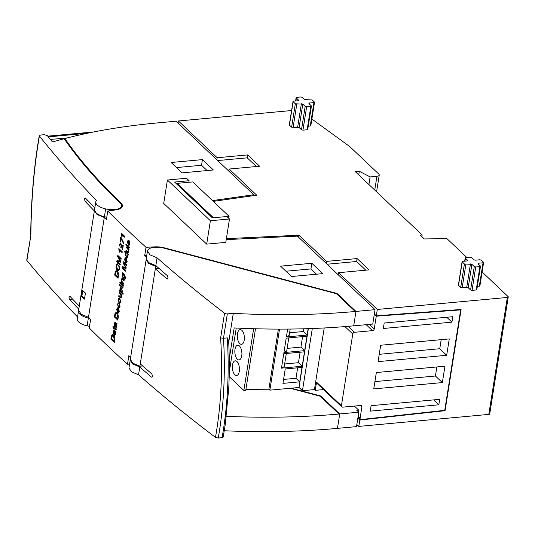 <?xml version="1.0" encoding="UTF-8"?>
<svg xmlns="http://www.w3.org/2000/svg" width="535" height="535" viewBox="0 0 535 535"><rect width="100%" height="100%" fill="white"/><g stroke="black" fill="none" stroke-linecap="round" stroke-linejoin="round"><path stroke-width="0.8" d="M228.626 340.741C229.301 351.91 229.642 372.748 228.699 388.637L225.268 424.308L223.229 437.082L222.078 437.683L218.24 438.038L215.471 437.383C221.008 406.038 222.734 372.888 220.634 337.933L223.49 338.247C225.543 373.323 223.797 406.587 218.24 438.038M130.306 359.687L128.975 367.866L131.376 371.751L138.545 374.794A1814.633 758.182 9 0 0 215.471 437.383M224.292 430.762A434.433 181.512 9 0 0 337.451 428.374L356.511 426.616L358.798 412.191L339.738 413.95L320.786 395.994L320.679 396.682M129.57 364.128L127.497 364.221A1823.681 761.96 9 0 1 89.251 327.988L90.609 319.415L88.482 317.282L104.285 217.484L106.418 219.617L107.776 211.037A1823.681 761.96 9 0 0 146.022 247.27L144.791 255.068A1823.681 761.96 -171 0 1 144.784 255.068L144.664 255.85L146.463 257.469M212.475 200.598L253.737 194.733L176.109 121.191L157.049 122.956A434.433 181.512 9 0 0 64.902 138.552L64.748 139.521M130.654 357.266L128.855 355.648L127.497 364.228L128.754 356.31L129.671 356.384M117.56 263.768L117.526 264.725L116.543 265.895L117.479 269.433L118.355 269.887L119.191 268.523L118.924 264.965L119.599 268.804L118.429 270.79L117.346 270.302C116.309 269.225 115.908 267.62 116.155 265.494L117.205 263.722M119.445 250.106L119.666 252.199A1823.681 761.96 9 0 1 119.272 251.824L118.837 248.534A1823.681 761.96 -171 0 0 122.248 251.784L122.107 252.647A1823.681 761.96 9 0 1 119.445 250.106L119.479 250.099A1823.681 761.96 9 0 0 122.114 252.607M120.81 243.184L122.328 248.394L122.849 245.124A1823.681 761.96 -171 0 0 123.244 245.498L122.548 249.892L120.709 244.04L119.893 244.716L120.168 247.424L119.552 244.361L120.81 243.184L120.342 242.977M120.977 238.51L120.462 241.766A1823.681 761.96 9 0 1 120.074 241.392L120.749 237.085A1823.681 761.96 -171 0 0 121.064 237.386L123.679 242.75L123.545 243.606L120.977 238.51L123.578 243.606M127.464 252.286A1823.681 761.96 9 0 1 125.939 250.855L126.073 249.992A1823.681 761.96 -171 0 0 127.444 251.283L128.032 251.684L128.4 251.049L127.751 248.996A1823.681 761.96 9 0 1 126.427 247.752L126.568 246.896A1823.681 761.96 -171 0 0 129.042 249.223L128.922 249.999A1823.681 761.96 9 0 1 128.547 249.644L128.721 251.577L128.132 252.66L127.464 252.286L128.139 252.66M125.912 253.202A1823.681 761.96 9 0 1 124.682 252.045L124.822 251.183A1823.681 761.96 -171 0 0 128.226 254.386L128.092 255.248A1823.681 761.96 9 0 1 127.751 254.927L127.925 256.613L127.096 257.803L126.32 257.442L125.357 254.205L125.952 253.202A1823.681 761.96 9 0 1 124.722 252.038L124.856 251.216M120.261 283.49L120.395 282.627A1823.681 761.96 -171 0 1 119.914 282.166L119.773 283.028A1823.681 761.96 9 0 0 120.261 283.49M122.856 288.298L122.99 287.435A1823.681 761.96 -171 0 1 119.586 284.232L119.452 285.095A1823.681 761.96 9 0 0 122.856 288.298M121.445 288.057L122.421 291.381L121.893 292.337A1823.681 761.96 -171 0 0 123.15 293.514L123.017 294.377A1823.681 761.96 9 0 1 119.559 291.134L119.693 290.271A1823.681 761.96 -171 0 0 120.054 290.612L119.867 288.873L120.642 287.683L121.445 288.057M120.268 297.734A1823.681 761.96 9 0 1 118.737 296.296L118.877 295.434A1823.681 761.96 -171 0 0 120.248 296.724L120.836 297.126L121.204 296.49L120.549 294.444A1823.681 761.96 9 0 1 119.231 293.2L119.365 292.337A1823.681 761.96 -171 0 0 121.846 294.665L121.726 295.44A1823.681 761.96 9 0 1 121.345 295.086L121.525 297.019L120.937 298.109L120.268 297.734L120.943 298.102M118.188 299.439L119.058 298.022L119.786 298.37L120.763 301.854L119.9 303.271L119.118 302.884L118.188 299.439L119.064 298.022M113.474 331.794L113.534 334.221L113.139 331.346L113.754 329.975L114.363 330.349A1823.681 761.96 -171 0 0 114.925 330.877L116.001 331.586L115.5 332.409L115.593 334.495L114.617 335.432L114.263 331.205L113.855 330.971L114.229 331.212L113.474 331.794M114.65 335.432L114.176 332.81M114.263 331.205L114.142 332.81M112.383 334.716L111.253 336.849L110.885 339.143A1823.681 761.96 9 0 0 114.296 342.346L114.677 339.946C114.945 337.819 114.537 336.248 113.44 335.224L112.45 334.716M114.049 328.477L113.955 329.078A1823.681 761.96 9 0 1 113.601 328.744L113.694 328.142A1823.681 761.96 9 0 1 113.072 327.554L112.952 326.45A1823.681 761.96 -171 0 0 113.835 327.28L113.955 326.504A1823.681 761.96 -171 0 0 114.309 326.838L114.189 327.614A1823.681 761.96 -171 0 0 115.62 328.958L116.075 328.523L116.396 329.393L115.506 329.801A1823.681 761.96 9 0 1 114.089 328.47L114.049 328.477A1823.681 761.96 9 0 0 115.466 329.807L116.015 330.169L115.506 329.801M115.62 328.958L116.108 328.543M115.366 325.066L115.453 323.468L114.697 324.049L114.764 326.477L114.363 323.601L114.985 322.23L115.587 322.605A1823.681 761.96 -171 0 0 116.148 323.133L117.225 323.842L116.73 324.665L116.817 326.745L115.841 327.688L115.119 323.22M116.209 327.855L115.406 325.059M115.493 323.461L115.085 323.227M115.901 312.514L114.771 314.64L114.403 316.941A1823.681 761.96 9 0 0 117.814 320.144L118.195 317.743C118.462 315.617 118.054 314.038 116.958 313.015L115.968 312.507M118.583 309.498L118.77 308.682L119.225 311.564L118.335 313.069L117.586 312.714L116.643 309.21L117.493 307.839L118.362 308.3L117.794 311.918L118.87 311.23L118.81 308.682M117.794 311.918L118.288 312.119M119.225 304.468L119.412 303.653L120.021 306.535L119.178 307.906L118.389 307.538L117.446 304.127L118.529 302.924L117.807 304.448L118.516 306.669L119.165 306.996L119.659 306.227L119.452 303.653M118.188 302.83L118.529 302.924M123.184 286.232L123.317 285.369A1823.681 761.96 -171 0 1 120.836 283.042L120.703 283.904A1823.681 761.96 9 0 0 123.184 286.232M121.351 279.491L121.512 281.403A1823.681 761.96 -171 0 1 121.151 281.062L121.03 281.838A1823.681 761.96 9 0 0 123.511 284.165L123.645 283.303A1823.681 761.96 -171 0 1 122.294 282.032L121.672 280.012L122.535 279.651L122.02 279.39L122.495 279.651A1823.681 761.96 9 0 0 124 281.069L124.14 280.206A1823.681 761.96 -171 0 1 122.615 278.782L121.96 278.387L121.351 279.491L121.973 278.381M123.812 278.427L123.07 278.08L122.12 274.883L122.655 273.893A1823.681 761.96 9 0 1 122.341 273.572L122.475 272.716A1823.681 761.96 -171 0 0 124.601 274.709L125.591 278.113L124.494 279.257L125.237 277.765L124.481 275.592L124.608 277.217L123.792 278.434L123.03 278.08L122.08 274.883L122.696 273.873A1823.681 761.96 9 0 1 122.375 273.572L122.508 272.743M124.528 279.25L124.936 279.457L124.494 279.257L125.277 277.765L124.481 275.592M125.096 266.611L122.983 262.792L123.17 261.602A1823.681 761.96 -171 0 0 126.581 264.798L126.441 265.661A1823.681 761.96 9 0 1 123.592 262.986L126.14 267.567L125.999 268.436L122.809 267.587A1823.681 761.96 -171 0 0 125.705 270.309L125.571 271.171A1823.681 761.96 9 0 1 122.161 267.968L122.375 266.624L125.585 267.5L123.017 262.792L123.204 261.628M124.568 259.161L125.437 257.743L126.166 258.091L127.143 261.575L126.28 262.993L125.498 262.605L124.568 259.161L125.444 257.743M129.236 248.019L129.37 247.157A1823.681 761.96 -171 0 1 125.966 243.953L125.832 244.816A1823.681 761.96 9 0 0 129.236 248.019M129.296 241.847L129.483 241.038L129.938 243.913L129.049 245.418L128.3 245.063L127.357 241.566L128.206 240.188L129.075 240.656L128.507 244.268L129.584 243.579L129.523 241.031M128.507 244.268L129.042 244.468M121.9 234.611L122.12 236.704A1823.681 761.96 9 0 1 121.726 236.33L121.291 233.046A1823.681 761.96 -171 0 0 124.702 236.289L124.561 237.152A1823.681 761.96 9 0 1 121.9 234.611L121.933 234.611A1823.681 761.96 9 0 0 124.568 237.119M119.7 260.391L117.613 256.573L117.807 255.376A1823.681 761.96 -171 0 0 121.171 258.586L121.03 259.442A1823.681 761.96 9 0 1 118.222 256.76L120.729 261.347L120.596 262.217L117.439 261.368A1823.681 761.96 -171 0 0 120.295 264.089L120.161 264.952A1823.681 761.96 9 0 1 116.797 261.749L117.011 260.405L120.188 261.261L117.653 256.566L117.84 255.409M115.045 272.79L114.684 275.084A1823.681 761.96 9 0 0 118.048 278.294L118.429 275.893C118.703 273.766 118.295 272.188 117.218 271.165L116.169 270.656L115.045 272.79L115.54 271.125L116.235 270.656M354.424 406.065L358.717 410.131L356.812 410.305L358.798 412.191M324.203 327.975L314.446 389.594L315.249 390.356L323.528 389.594M314.446 389.594L302.449 390.704L299.032 387.467L291.227 388.189L320.786 395.994M358.443 411.85L358.717 410.131M227.328 313.898L233.293 313.349A434.433 181.512 9 0 0 355.976 311.423A434.433 181.512 -171 0 1 355.213 311.49L336.428 293.695L164.245 248.207A13.034 5.444 -171 0 0 154.408 247.297A13.034 5.444 -171 0 0 148.362 249.384L147.499 250.915L149.894 254.8L157.069 257.843A1814.633 758.182 9 0 0 224.546 313.229A2.173 0.909 9 0 0 227.328 313.898L223.476 338.247M229.241 359.045L234.169 327.935A434.433 181.512 9 0 0 353.688 325.848L355.976 311.423L375.035 309.665L297.413 236.116L226.225 239.633M189.102 180.716L174.597 182.054L212.395 217.865L226.9 216.521L229.495 218.982L225.79 242.375L206.691 244.134L163.71 203.407L167.415 180.021L186.508 178.255L189.102 180.716L188.855 182.281M64.902 138.552C79.789 160.159 98.44 181.586 120.85 202.825A13.903 5.811 -171 0 1 122.415 205.781L122.381 206.142M122.308 206.463L122.415 205.781C122.241 207.854 120.121 209.212 116.055 209.86L107.776 211.037M155.03 247.25L155.096 246.849L146.022 247.27L144.771 255.188M155.096 246.849A13.903 5.811 -171 0 1 164.499 247.892L337.03 293.468L355.976 311.423L353.688 325.848L372.755 324.083L375.035 309.665M213.378 169.976L182.114 172.865L171.173 162.5L202.437 159.611L213.378 169.976M322.786 273.639L291.522 276.521L280.581 266.156L311.845 263.274L322.786 273.639M233.293 313.349L228.706 342.293M222.078 437.683C227.636 406.226 229.381 372.962 227.321 337.893L228.632 340.741M227.321 337.893L223.49 338.247M226.318 416.324A434.433 181.512 9 0 0 339.738 413.95A434.433 181.512 -171 0 1 338.976 414.016L320.191 396.221L290.151 388.283L269.861 390.162L268.864 389.219L245.906 389.366M94.514 210.101L97.056 214.542L104.285 217.484M88.482 317.282L81.246 314.339L78.612 310.287L94.421 210.489M85.433 293.066L82.337 290.137L81.38 296.203L84.47 299.132L85.433 293.066A657.274 310.594 84.7 0 1 85.413 293.06M146.236 259.107L130.333 359.293L132.733 363.171L139.902 366.214L155.337 268.757A1814.633 758.182 9 0 0 166.933 278.822L167.375 278.989L168.05 278.013L167.428 275.706A1814.633 758.182 -171 0 1 155.832 265.641L148.663 262.598L146.262 258.713L147.499 250.915M155.832 265.641L157.069 257.843M146.142 259.495L148.536 263.374L155.712 266.417L156.621 266.33M159.009 268.416L155.337 268.757L155.712 266.417M255.503 328.764L245.759 390.316L243.853 390.49L229.154 376.573M308.347 328.65L299.032 387.467M279.531 329.105L269.861 390.162M291.227 388.189L290.151 388.283M281.463 368.154L283.744 353.729L304.482 351.816L302.195 366.241L281.463 368.154L284.232 366.656L286.312 353.495M289.596 332.783L303.399 331.513L307.137 335.05L286.399 336.963L287.649 329.072M307.137 335.05L308.147 328.657M283.931 352.558L286.212 338.133L306.95 336.221L304.669 350.646L283.931 352.558L286.7 351.06L288.786 337.899M282.955 383.381L299.727 381.829L302.014 367.405L285.235 368.956L282.955 383.381M315.249 390.356L316.546 382.171A1.739 1.351 133.5 0 0 316.88 383.287L341.745 406.847A1.739 1.351 133.5 0 0 342.694 407.148L360.61 405.49A1.739 1.351 133.5 0 1 361.56 405.791A1.739 1.351 133.5 0 1 361.887 406.908L360.122 418.076A1.739 1.351 133.5 0 0 360.45 419.193A1.739 1.351 133.5 0 0 361.426 419.487L444.745 410.332L460.655 309.885L376.259 316.192L374.239 328.945A1.739 1.351 133.5 0 1 372.467 330.643L354.544 332.295A1.739 1.351 133.5 0 0 352.772 333.994L341.417 405.724A1.739 1.351 133.5 0 0 341.745 406.847M138.545 374.794L139.782 366.997A1814.633 758.182 9 0 0 151.372 377.061L151.813 377.228L152.488 376.252L151.866 373.945A1814.633 758.182 -171 0 1 140.277 363.874M130.212 360.068L132.606 363.954L139.782 366.997M30.702 235.086C31.083 199.709 33.939 166.566 39.269 135.663L39.403 136.071A1814.633 758.182 9 0 0 96.534 200.491A13.034 5.444 9 0 0 95.778 201.916A13.034 5.444 9 0 0 105.642 208.911A13.034 5.444 -171 0 0 114.617 209.606A13.034 5.444 -171 0 0 121.525 205.988A13.034 5.444 -171 0 0 120.087 202.899C97.718 181.693 79.086 160.306 64.2 138.739A434.433 181.512 9 0 0 52.932 141.875L52.223 141.715L47.267 135.582L44.265 134.706L40.419 135.061L39.403 136.071C34.039 167.234 31.197 200.324 30.869 235.326L26.75 260.037A2.173 0.909 -171 0 0 26.89 260.451A1814.633 758.182 9 0 0 77.555 316.974M79.287 306.06A1814.633 758.182 -171 0 1 69.911 296.296L68.941 297.092L69.416 299.413A1814.633 758.182 9 0 0 78.792 309.176M69.911 296.296L69.537 296.123M94.842 207.821A1814.633 758.182 -171 0 1 85.466 198.057L84.503 198.853L84.971 201.173A1814.633 758.182 9 0 0 94.347 210.937M85.466 198.057L85.098 197.883M78.585 310.681A13.034 5.444 9 0 0 78.491 311.069A13.034 5.444 9 0 0 88.355 318.064A13.034 5.444 9 0 0 89.499 318.305M78.491 311.069L77.254 318.867A13.034 5.444 9 0 0 87.118 325.862L88.355 318.064M89.519 326.317A13.034 5.444 -171 0 1 87.118 325.862M95.778 201.916L94.548 209.707A13.034 5.444 -171 0 0 104.412 216.708A13.034 5.444 9 0 0 106.806 217.163M312.3 328.51L302.449 390.704M278.387 329.105L268.864 389.219M253.637 328.711L243.853 390.49M236.236 328.035L229.241 372.199M239.285 371.37A7.383 3.491 -95.3 0 0 235.219 360.811A7.383 3.491 -95.3 0 0 232.518 364.964A7.383 3.491 -95.3 0 0 236.584 375.523A7.383 3.491 -95.3 0 0 239.285 371.37M241.753 355.775A7.383 3.491 -95.3 0 0 237.694 345.222A7.383 3.491 -95.3 0 0 234.992 349.368A7.383 3.491 -95.3 0 0 239.051 359.928A7.383 3.491 -95.3 0 0 241.753 355.775M244.221 340.186A7.383 3.491 -95.3 0 0 240.161 329.627A7.383 3.491 -95.3 0 0 237.46 333.773A7.383 3.491 -95.3 0 0 241.519 344.333A7.383 3.491 -95.3 0 0 244.221 340.186M242.629 328.323A7.383 3.491 -95.3 0 0 243.987 328.744A7.383 3.491 -95.3 0 0 244.863 328.41M374.36 313.945L376.319 315.804L377.322 309.451L507.327 297.447A1.739 0.729 9 0 0 508.25 296.965A1.739 0.729 9 0 0 508.056 296.55L482.109 271.967M444.705 410.338L445.066 410.686L461.096 309.471L376.319 315.804M445.066 410.686L359.808 420.049L358.804 426.402L488.809 414.398A1.739 0.729 9 0 0 489.726 413.916L508.25 296.965M226.385 238.637L298.985 235.226L326.597 261.388L357.099 258.572L369.036 269.881L338.535 272.696L377.322 309.451M466.794 257.455L447.14 238.837A8.687 3.631 9 0 0 446.939 238.657L424.228 238.931L420.249 235.159L422.155 234.985L355.32 171.661L359.319 171.294L370.126 176.911L376.934 176.282A4.347 1.812 9 0 0 379.235 175.079A4.347 1.812 9 0 0 378.753 174.049L349.716 146.53L311.872 119.024M291.582 110.531L178.396 120.984L217.19 157.731L247.692 154.916L259.622 166.224L229.127 169.04L256.74 195.201L213.298 201.374M477.334 286.359L479.333 286.178L479.788 285.616L479.333 286.178L483.038 262.785L483.493 262.224L481.299 260.15L479.848 259.763L475.274 260.191L473.823 259.803L471.435 257.542L469.984 257.161L465.784 257.549L465.323 258.104L467.71 260.371L467.256 260.926L462.681 261.347L462.227 261.909L464.42 263.989L471.897 264.33L474.284 266.59L475.735 266.978L479.935 266.59L480.39 266.029L478.002 263.768L478.457 263.207L483.038 262.785L483.493 262.224M458.976 284.74L458.522 285.302L460.715 287.375L462.166 287.763L466.741 287.335L468.192 287.723L470.579 289.983L472.031 290.365L476.23 289.977L476.685 289.422L476.23 289.977L479.935 266.59L480.39 266.029M289.89 124.541L289.435 125.103L291.628 127.183L295.333 103.79L302.81 104.131L305.197 106.398L306.642 106.779L310.848 106.391L311.303 105.83L308.916 103.569L309.37 103.008L313.945 102.586L314.406 102.031L312.213 99.951L304.736 99.61L302.349 97.343L300.897 96.962L296.691 97.35L296.236 97.912L298.624 100.172L298.169 100.734L293.595 101.155L293.14 101.71L293.595 101.155M308.247 126.16L310.24 125.979L310.701 125.417L310.24 125.979L313.945 102.586L314.406 102.031M291.628 127.183L299.105 127.524L301.493 129.784L302.937 130.165L307.143 129.778L307.598 129.223L307.143 129.778L310.848 106.391L311.303 105.83M178.396 120.984L178.068 123.05M358.804 426.402L356.838 424.543M421.881 236.711L422.155 234.985M368.916 184.548L370.126 176.911M358.751 174.912L359.319 171.294M374.299 314.333L376.259 316.192M460.281 309.531L460.655 309.885M357.848 418.196L359.808 420.049M444.946 366.207L442.358 382.579L373.758 388.912L376.346 372.541L444.946 366.207M452.791 316.693L451.928 322.15L383.327 328.49L384.19 323.026L452.791 316.693M378.078 361.627L380.673 345.249L449.273 338.916L446.678 355.287L378.078 361.627M438.834 404.801L370.233 411.134L371.103 405.677L439.703 399.337L438.834 404.801L433.664 399.899M441.188 339.665L439.757 348.733L446.678 355.287M439.757 348.733L379.235 354.317M446.752 317.255L451.928 322.15M436.868 366.95L435.43 376.018L374.915 381.609M435.43 376.018L442.358 382.579M290.184 329.052L289.167 335.472L286.399 336.963M303.399 331.513L303.833 328.784M287.121 348.379L300.931 347.101L302.589 336.622M300.931 347.101L304.669 350.646M284.653 363.974L298.456 362.697L300.122 352.217M298.456 362.697L302.195 366.241M283.577 379.435L295.989 378.292L297.647 367.812M295.989 378.292L299.727 381.829M129.63 356.343L128.754 356.31M336.916 294.156L337.03 293.468M144.791 255.068L146.857 254.974M216.862 159.804L217.19 157.731M327.079 264.23L356.638 261.501L365.8 270.182M217.671 160.567L247.224 157.838L256.392 166.525M253.59 195.649L253.737 194.733M247.224 157.838L247.692 154.916M228.799 171.113L229.127 169.04M176.985 184.308L177.132 183.365L192.76 181.92L229.067 216.314L213.432 217.765M228.753 218.28L229.067 216.314M177.132 183.365L213.438 217.758M298.657 237.299L298.985 235.226M326.27 263.461L326.597 261.388M356.638 261.501L357.099 258.572M338.207 274.769L338.535 272.696M478.323 264.069L478.457 263.207L478.002 263.768M472.031 290.365L475.735 266.978M470.579 289.983L474.284 266.59M458.522 285.302L462.227 261.909L462.681 261.347M467.256 260.926L467.71 260.371L467.637 260.833M464.841 261.154L465.784 257.549M298.169 100.734L298.624 100.172L298.55 100.64M295.755 100.954L296.691 97.35M309.237 103.87L309.37 103.008L308.916 103.569M302.937 130.165L306.642 106.779M301.493 129.784L305.197 106.398M289.435 125.103L293.14 101.71L295.333 103.79M229.495 218.982L210.395 220.748L167.415 180.021M206.691 244.134L210.395 220.748M285.937 271.232L310.949 268.924L311.845 263.274M310.949 268.924L316.533 274.214M176.53 167.575L201.541 165.268L202.437 159.611M201.541 165.268L207.125 170.558M139.902 366.214L142.651 365.96M144.664 255.85L146.75 255.656M81.969 296.143L81.38 296.203M84.557 298.59A657.054 310.494 -95.3 0 0 81.975 296.149L81.915 296.062A657.274 310.594 84.7 0 1 84.557 298.57M82.744 290.806L81.915 296.062M93.712 131.964L47.729 136.151M67.47 137.89L50.404 139.461M87.305 133.268L48.31 136.873M110.885 339.143L111.501 335.766L112.424 334.716M110.926 339.143A1823.681 761.96 9 0 0 114.303 342.313M114.303 339.658L113.333 336.067L112.497 335.639L111.42 338.662A1823.681 761.96 -171 0 0 114.035 341.116L114.303 339.658L113.333 336.067M113.3 336.074L112.464 335.639M114.035 341.116L114.263 339.658M113.574 334.221L113.179 331.339L113.774 329.975M114.577 331.546L114.737 334.562L115.272 333.947L114.724 331.68A1823.681 761.96 9 0 1 114.577 331.546L114.617 331.539A1823.681 761.96 9 0 0 114.764 331.68L115.306 333.94L114.778 334.556M113.601 328.744L113.641 328.744A1823.681 761.96 9 0 0 113.962 329.045M113.072 327.554L113.112 327.547A1823.681 761.96 9 0 0 113.734 328.136L113.694 328.142M112.985 326.444L113.112 327.547M113.835 327.28L113.988 326.537M113.641 328.744L113.734 328.136M115.654 328.958L116.062 328.851L115.654 328.958M114.804 326.47L114.403 323.595L115.005 322.23M116.229 327.848L115.881 327.681M115.807 323.795L115.968 326.811L116.496 326.196L115.955 323.936A1823.681 761.96 9 0 1 115.807 323.795L115.848 323.795A1823.681 761.96 9 0 0 115.988 323.929L116.536 326.196L116.001 326.811M114.403 316.941L115.018 313.563L115.941 312.507M114.443 316.934A1823.681 761.96 9 0 0 117.82 320.111M117.82 317.449L116.851 313.864L116.015 313.43L114.938 316.452A1823.681 761.96 -171 0 0 117.546 318.907L117.82 317.449L116.851 313.864M116.811 313.864L115.975 313.436M117.546 318.907L117.78 317.456M117.827 311.912L118.904 311.223L118.616 309.491M118.342 313.069L117.62 312.707L116.683 309.21L117.479 307.839M117.907 308.829L117.506 308.682L117.907 308.829L117.486 311.497L117.874 308.829L116.998 309.524L117.453 311.497M119.659 306.227L119.265 304.462M119.205 306.996L119.7 306.221M117.446 304.127L118.569 302.924M118.389 307.538L117.486 304.121M119.178 307.906L118.429 307.531M119.9 303.271L119.158 302.877L118.228 299.439M119.713 299.252L119.084 298.958L119.713 299.252L120.442 301.519L119.867 302.328L120.442 301.519M120.402 301.519L119.68 299.252L118.543 299.774L119.258 302.021L119.867 302.328M119.231 293.2L119.399 292.371M121.204 296.49L120.549 294.444M120.877 297.126L121.238 296.49M118.737 296.296L118.91 295.467M118.777 296.296A1823.681 761.96 9 0 0 120.308 297.727M119.272 293.193A1823.681 761.96 9 0 0 120.589 294.437M121.345 295.086L121.385 295.086A1823.681 761.96 9 0 0 121.733 295.407M119.559 291.134L119.726 290.304M120.094 290.605L119.9 288.867L120.663 287.683M119.593 291.127A1823.681 761.96 9 0 0 123.023 294.344M121.552 291.856L122.094 291.114L121.351 288.927L120.696 288.619L120.201 289.335L120.943 291.542L121.552 291.856L122.094 291.114M122.054 291.12L121.351 288.927M121.318 288.927L120.696 288.619M119.452 285.095L119.619 284.266M119.486 285.095A1823.681 761.96 9 0 0 122.863 288.265M120.703 283.904L120.87 283.075M120.743 283.898A1823.681 761.96 9 0 0 123.19 286.198M119.773 283.028L119.947 282.199M119.813 283.028A1823.681 761.96 9 0 0 120.268 283.45M121.03 281.838L121.184 281.096M121.512 281.383L121.391 279.484M122.535 279.651A1823.681 761.96 9 0 0 124.006 281.036M121.07 281.831A1823.681 761.96 9 0 0 123.518 284.132M123.598 274.622L122.976 274.335L123.598 274.622L124.314 276.776L123.772 277.525L124.314 276.776M124.274 276.782L123.565 274.629L122.455 275.084L123.144 277.197L123.772 277.525M123.592 262.986L123.632 262.979A1823.681 761.96 9 0 0 126.447 265.627M122.809 267.56L126.039 268.43M122.161 267.968L122.201 267.961A1823.681 761.96 9 0 0 125.571 271.138M125.585 267.5L125.136 266.611M122.201 267.961L122.408 266.637M126.28 262.993L125.538 262.598L124.608 259.161M126.093 258.973L125.464 258.679L126.093 258.973L126.822 261.24L126.247 262.05L126.822 261.24M126.782 261.24L126.059 258.973L124.922 259.495L125.638 261.742L126.247 262.05M127.096 257.803L126.354 257.435L125.397 254.199L125.952 253.202M127.751 254.927L127.791 254.927A1823.681 761.96 9 0 0 128.099 255.215M127.624 256.178L126.922 254.112L126.193 253.771L125.718 254.473L126.454 256.579L127.089 256.894L127.624 256.178L127.089 256.894M127.584 256.185L126.922 254.112M126.889 254.118L126.193 253.771M126.427 247.752L126.594 246.923M128.4 251.049L127.751 248.996M128.032 251.684L128.44 251.049M125.939 250.855L126.106 250.026M125.972 250.848A1823.681 761.96 9 0 0 127.504 252.286M126.467 247.752A1823.681 761.96 9 0 0 127.785 248.996M128.547 249.644L128.581 249.638A1823.681 761.96 9 0 0 128.928 249.965M125.832 244.816L125.999 243.987M125.865 244.809A1823.681 761.96 9 0 0 129.243 247.986M128.54 244.268L129.617 243.579L129.336 241.84M129.055 245.418L128.34 245.057L127.397 241.559L128.193 240.188M128.627 241.178L128.219 241.031L128.627 241.178L128.199 243.846L128.587 241.185L127.718 241.873L128.166 243.846M121.726 236.33L121.766 236.33A1823.681 761.96 9 0 0 122.114 236.664M121.211 233.561L121.325 233.073M121.766 236.33L121.251 233.554M120.074 241.392L120.107 241.385A1823.681 761.96 9 0 0 120.469 241.733M120.107 241.385L120.783 237.119M122.328 248.394L122.883 245.157M122.582 249.885L120.709 244.04M119.552 244.361L120.843 243.178M120.201 247.424L119.586 244.361M119.272 251.824L119.312 251.818A1823.681 761.96 9 0 0 119.659 252.159M118.757 249.056L118.87 248.568M119.312 251.818L118.797 249.049M118.222 256.76L118.255 256.76A1823.681 761.96 9 0 0 121.037 259.408M117.439 261.341L120.629 262.21M116.797 261.749L116.837 261.742A1823.681 761.96 9 0 0 120.168 264.919M120.181 261.281L119.74 260.391M116.837 261.742L117.045 260.418M118.964 264.965L118.676 265.721M116.155 265.494L117.6 263.762M117.346 270.302L117.386 270.295C116.349 269.232 115.948 267.627 116.189 265.487M118.516 270.784L117.386 270.295M119.191 268.523L118.716 265.721M118.395 269.881L119.231 268.523M114.684 275.084L115.085 272.783M114.724 275.084A1823.681 761.96 9 0 0 118.054 278.26M118.061 275.599L117.111 272.014L116.282 271.579L115.212 274.602A1823.681 761.96 -171 0 0 117.787 277.056L118.061 275.599L117.111 272.014M117.071 272.014L116.242 271.586M117.787 277.056L118.021 275.605M337.451 428.374L339.738 413.95M220.634 337.933L224.546 313.229M316.546 382.171L341.417 405.724M344.968 326.597L352.772 333.994M30.869 235.326L26.89 260.451M104.412 216.708L105.642 208.911M488.809 414.398L507.327 297.447M374.747 190.072L376.934 176.282M348.245 326.33L354.544 332.295M366.187 324.691L372.467 330.643M369.438 324.391L374.239 328.945M358.162 416.217L360.122 418.076M360.409 405.51L361.887 406.908M120.85 202.825L120.729 203.594M164.439 248.26L164.499 247.892M468.192 287.723L471.897 264.33M466.741 287.335L470.446 263.949M462.166 287.763L465.871 264.37M460.715 287.375L464.42 263.989M299.105 127.524L302.81 104.131M297.654 127.143L301.359 103.75M293.08 127.564L296.785 104.171M69.416 299.413L72.593 299.118M84.971 201.173L88.155 200.879M151.372 377.061L152.207 376.988M166.933 278.822L167.769 278.748M92.789 132.145L47.842 136.291M379.235 175.079L376.587 191.811M360.45 419.193L358.049 416.919M121.525 205.988L121.211 207.988M483.607 262.484L479.902 285.877M480.51 266.29L476.805 289.676M462.106 261.648L458.401 285.041M465.209 257.85L464.681 261.167M293.019 101.449L289.315 124.842M296.123 97.651L295.594 100.968M314.52 102.285L310.815 125.678M311.423 106.09L307.719 129.483"/></g></svg>
